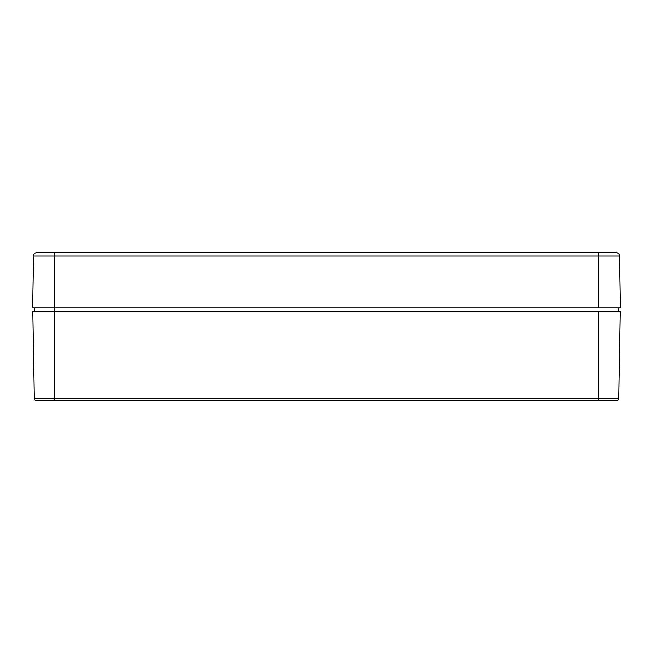 <?xml version="1.0" encoding="UTF-8"?>
<svg xmlns="http://www.w3.org/2000/svg" width="653" height="653" viewBox="0 0 653 653"><rect width="100%" height="100%" fill="white"/><g stroke="black" fill="none" stroke-linecap="round" stroke-linejoin="round"><path stroke-width="0.98" d="M34.34 398.705L32.813 311.628L34.34 398.705L54.689 398.705L54.689 311.628L32.813 311.628L54.689 311.628L54.689 398.705L598.311 398.705L598.311 311.628L54.689 311.628L598.311 311.628L598.311 398.705L618.66 398.705L620.187 311.628L598.311 311.628L620.187 311.628L618.66 398.705A1.837 1.837 0 0 1 616.824 400.518L598.311 400.518L598.311 398.705L34.34 398.705A1.837 1.837 0 0 0 36.176 400.518A1.837 1.837 0 0 1 34.34 398.705M36.527 400.518L616.824 400.518M36.176 400.518L54.689 400.518L54.689 398.705L54.689 400.509M54.689 400.518L598.311 400.518M616.824 400.509A1.837 1.837 0 0 0 618.66 398.705L598.311 398.705L598.311 400.509M618.407 307.955L618.407 311.628L618.407 307.955M598.311 307.955L598.311 256.098L33.556 256.098L32.65 307.955L33.556 256.098L54.689 256.098L54.689 311.628L54.689 252.491L37.229 252.491A3.673 3.673 0 0 0 33.556 256.098A3.673 3.673 0 0 1 37.229 252.491L54.689 252.491L54.689 256.098L598.311 256.098L598.311 307.955L620.35 307.955L619.444 256.098L598.311 256.098L598.311 252.491L54.689 252.491L598.311 252.491L598.311 256.098L619.444 256.098L620.35 307.955L54.689 307.955L598.311 307.955M34.593 307.955L34.593 311.628L34.593 307.955M615.771 252.491L598.311 252.491L615.771 252.491A3.673 3.673 0 0 1 619.444 256.098A3.673 3.673 0 0 0 615.771 252.482M32.65 307.955L54.689 307.955L32.65 307.955"/></g></svg>
